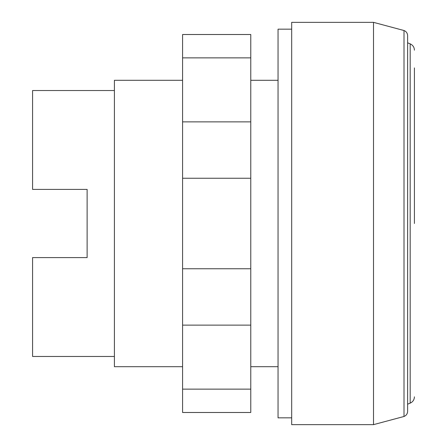 <?xml version="1.0" encoding="UTF-8"?>
<svg xmlns="http://www.w3.org/2000/svg" width="447" height="447" viewBox="0 0 447 447"><rect width="100%" height="100%" fill="white"/><g stroke="black" fill="none" stroke-linecap="round" stroke-linejoin="round"><path stroke-width="0.67" d="M182.588 57.864L182.588 412.486L250.773 412.486L250.773 34.514L182.588 34.514L182.588 57.864L250.773 57.864M182.588 389.136L250.773 389.136M182.588 325.131L250.773 325.131M182.588 268.759L250.773 268.759M182.588 178.241L250.773 178.241M182.588 121.869L250.773 121.869M373.508 424.65L291.684 424.65L291.684 22.35L373.508 22.35L373.508 424.65L404.004 416.481C406.284 415.526 407.491 413.816 407.614 411.346L407.614 35.654C407.491 33.184 406.284 31.474 404.004 30.519L404.004 416.481M291.684 417.833L278.051 417.833L278.051 29.167L291.684 29.167M414.419 67.899L414.419 223.5M407.614 42.811L410.184 43.862L410.184 403.138L407.614 404.189M404.004 30.519L373.508 22.35M278.051 366.691L250.773 366.691M182.588 366.691L114.404 366.691L114.404 80.309L182.588 80.309M278.051 80.309L250.773 80.309M114.404 356.466L32.581 356.466L32.581 257.595L87.126 257.595L87.126 189.405L87.126 257.595M114.404 90.534L32.581 90.534L32.581 189.405L87.126 189.405M410.184 43.862C412.872 45.108 414.285 47.214 414.419 50.176M410.184 403.138C412.872 401.892 414.285 399.786 414.419 396.824"/></g></svg>
